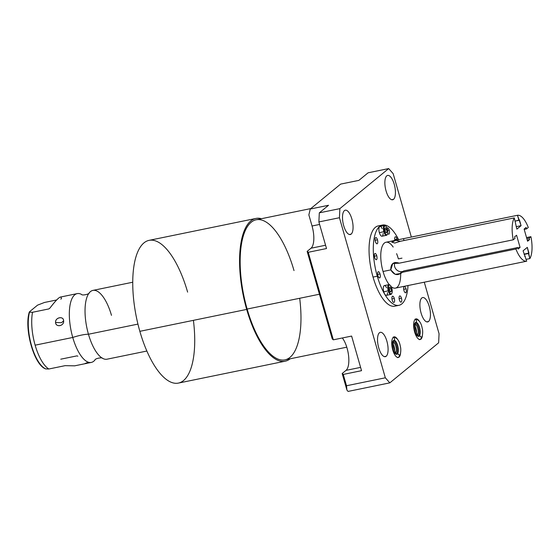 <?xml version="1.0" encoding="UTF-8"?>
<svg xmlns="http://www.w3.org/2000/svg" width="560" height="560" viewBox="0 0 560 560"><rect width="100%" height="100%" fill="white"/><g stroke="black" fill="none" stroke-linecap="round" stroke-linejoin="round"><path stroke-width="0.84" d="M308.861 214.886L312.046 225.995A18.305 7.007 -101.6 0 1 311.003 248.227L307.153 251.384L332.248 338.919L333.333 339.822L351.617 336.07L361.536 370.678L343.259 374.43L346.507 385.756L385.336 377.797L389.823 382.858L438.634 342.811L439.061 333.711L424.284 282.198L439.061 333.711L438.634 342.811L389.823 382.858L348.082 391.419L346.934 390.117L348.082 391.419L389.823 382.858L385.336 377.797L339.444 217.728L385.336 377.797L346.507 385.756L346.934 390.117L346.507 385.756L343.259 374.43L342.174 373.527L346.934 390.117L342.174 373.527L346.024 370.363L342.174 373.527L343.259 374.43L361.536 370.678L351.617 336.07L333.333 339.822L332.248 338.919L307.153 251.384L311.003 248.227L325.57 245.238L311.003 248.227A18.305 7.007 -101.6 0 0 312.046 225.995L308.861 214.886L310.261 209.027L328.538 205.275L319.312 212.849L339.864 208.635L339.444 217.728L318.885 221.942L326.515 248.542L308.238 252.287L333.333 339.822L308.238 252.287L307.153 251.384L308.238 252.287L326.515 248.542L318.885 221.942L319.312 212.849L328.538 205.275L310.261 209.027L308.861 214.886M342.328 337.974A18.305 7.007 -101.6 0 1 348.579 355.74A18.305 7.007 -101.6 0 1 346.024 370.363L360.591 367.381L346.024 370.363A18.305 7.007 -101.6 0 0 348.579 355.74A18.305 7.007 -101.6 0 0 342.328 337.974M411.341 237.055L393.162 173.649L388.675 168.581L339.864 208.635L388.675 168.581L368.123 172.795L358.897 180.369L340.62 184.114L310.261 209.027L340.62 184.114L358.897 180.369L368.123 172.795L388.675 168.581L393.162 173.649L411.341 237.055M344.414 210.616A12.432 4.76 -101.6 0 1 351.862 219.016A12.432 4.76 -101.6 0 1 351.155 234.108A12.432 4.76 -101.6 0 1 343.707 225.708A12.432 4.76 -101.6 0 1 344.414 210.616A12.432 4.76 78.4 0 0 343.392 224.525A12.432 4.76 78.4 0 0 350.28 234.542A12.432 4.76 78.4 0 0 351.155 234.108A12.432 4.76 78.4 0 0 352.177 220.199A12.432 4.76 78.4 0 0 345.289 210.182A12.432 4.76 78.4 0 0 344.414 210.616M421.799 297.99A12.432 4.76 -101.6 0 1 429.247 306.397A12.432 4.76 -101.6 0 1 428.54 321.489A12.432 4.76 -101.6 0 1 421.092 313.082A12.432 4.76 -101.6 0 1 421.799 297.99A12.432 4.76 78.4 0 0 420.777 311.899A12.432 4.76 78.4 0 0 427.665 321.916A12.432 4.76 78.4 0 0 428.54 321.489A12.432 4.76 78.4 0 0 429.555 307.58A12.432 4.76 78.4 0 0 422.674 297.563A12.432 4.76 78.4 0 0 421.799 297.99M379.442 332.752A12.432 4.76 -101.6 0 1 386.883 341.159A12.432 4.76 -101.6 0 1 386.176 356.251A12.432 4.76 -101.6 0 1 378.735 347.844A12.432 4.76 -101.6 0 1 379.442 332.752A12.432 4.76 78.4 0 0 378.42 346.661A12.432 4.76 78.4 0 0 385.308 356.678A12.432 4.76 78.4 0 0 386.176 356.251A12.432 4.76 78.4 0 0 387.198 342.342A12.432 4.76 78.4 0 0 380.31 332.325A12.432 4.76 78.4 0 0 379.442 332.752M415.254 319.27A10.514 4.025 -101.6 0 1 419.412 321.377A10.514 4.025 78.4 0 0 415.989 318.906A10.514 4.025 78.4 0 0 415.254 319.27A10.514 4.025 78.4 0 0 414.393 331.03A10.514 4.025 78.4 0 0 420.217 339.5A10.514 4.025 78.4 0 0 420.952 339.136A10.514 4.025 -101.6 0 1 414.659 332.031A10.514 4.025 -101.6 0 1 415.254 319.27M422.387 335.881A10.514 4.025 -101.6 0 1 420.952 339.136A10.514 4.025 78.4 0 0 422.387 335.881M393.365 337.232A10.514 4.025 -101.6 0 1 397.53 339.339A10.514 4.025 78.4 0 0 394.107 336.868A10.514 4.025 78.4 0 0 393.365 337.232A10.514 4.025 78.4 0 0 392.504 348.992A10.514 4.025 78.4 0 0 398.328 357.462A10.514 4.025 78.4 0 0 399.063 357.098A10.514 4.025 -101.6 0 1 392.77 349.993A10.514 4.025 -101.6 0 1 393.365 337.232M400.505 353.843A10.514 4.025 -101.6 0 1 399.063 357.098A10.514 4.025 78.4 0 0 400.505 353.843M386.778 175.854A12.432 4.76 -101.6 0 1 394.219 184.254A12.432 4.76 -101.6 0 1 393.512 199.353A12.432 4.76 -101.6 0 1 386.071 190.946A12.432 4.76 -101.6 0 1 386.778 175.854A12.432 4.76 78.4 0 0 385.756 189.763A12.432 4.76 78.4 0 0 392.644 199.78A12.432 4.76 78.4 0 0 393.512 199.353A12.432 4.76 78.4 0 0 394.534 185.437A12.432 4.76 78.4 0 0 387.646 175.42A12.432 4.76 78.4 0 0 386.778 175.854M396.746 305.368A40.971 15.68 -101.6 0 1 373.044 277.074A40.971 15.68 -101.6 0 1 380.443 225.862M391.671 199.724L393.512 199.353L391.671 199.724M349.314 234.486L351.155 234.108L349.314 234.486M426.699 321.867L428.54 321.489L426.699 321.867M384.335 356.629L386.176 356.251L384.335 356.629M319.606 224.448L312.046 225.995L319.606 224.448M415.338 324.03A5.992 2.296 -101.6 0 1 417.935 329.238A5.992 2.296 -101.6 0 1 417.599 335.048A5.992 2.296 78.4 0 0 417.935 329.238A5.992 2.296 78.4 0 0 415.338 324.03M393.449 341.992A5.992 2.296 -101.6 0 1 396.046 347.2A5.992 2.296 -101.6 0 1 395.71 353.003A5.992 2.296 78.4 0 0 396.046 347.2A5.992 2.296 78.4 0 0 393.449 341.992M420.385 339.255L420.952 339.136L420.385 339.255M398.496 357.217L399.063 357.098L398.496 357.217M394.646 350.847A5.992 2.296 78.4 0 0 393.323 344.4A5.992 2.296 -101.6 0 1 394.646 350.847M416.535 332.885A5.992 2.296 78.4 0 0 415.212 326.438A5.992 2.296 -101.6 0 1 416.535 332.885M396.795 354.235A1.708 1.547 50.6 0 1 397.271 354.046A7.091 2.716 -101.6 0 1 396.858 354.27A7.091 2.716 78.4 0 0 397.271 354.046A1.708 1.547 50.6 0 1 398.818 356.986L398.818 356.986A1.708 1.547 -129.4 0 0 396.795 354.235M396.774 354.291L396.774 354.291A7.091 2.716 -101.6 0 1 392.847 348.572A7.091 2.716 -101.6 0 1 393.428 340.641A1.708 1.547 -129.4 0 0 393.169 337.421A1.708 1.547 50.6 0 1 394.044 340.347C393.911 339.409 392.693 344.715 393.736 347.739C394.695 351.414 395.752 353.598 396.907 354.291L396.774 354.291M394.016 340.382A7.091 2.716 -101.6 0 1 397.88 346.227A7.091 2.716 -101.6 0 1 397.271 354.046A7.091 2.716 78.4 0 0 397.88 346.227A7.091 2.716 78.4 0 0 394.016 340.382M418.684 336.273A1.708 1.547 50.6 0 1 419.16 336.084A7.091 2.716 -101.6 0 1 418.747 336.308A7.091 2.716 78.4 0 0 419.16 336.084A1.708 1.547 50.6 0 1 420.707 339.024L420.707 339.024A1.708 1.547 -129.4 0 0 418.684 336.273M418.663 336.329A7.091 2.716 -101.6 0 1 414.729 330.617A7.091 2.716 -101.6 0 1 415.31 322.679A1.708 1.547 -129.4 0 0 415.051 319.459A1.708 1.547 50.6 0 1 415.933 322.385C415.793 321.447 414.582 326.76 415.625 329.777C416.577 333.452 417.634 335.636 418.796 336.329L418.663 336.329M415.898 322.42A7.091 2.716 -101.6 0 1 419.769 328.265A7.091 2.716 -101.6 0 1 419.16 336.084A7.091 2.716 78.4 0 0 419.769 328.265A7.091 2.716 78.4 0 0 415.898 322.42M339.864 208.635L339.444 217.728L318.885 221.942L319.312 212.849L339.864 208.635M285.208 361.193L178.374 383.096A72.856 27.881 -101.6 0 1 139.853 331.324L246.687 309.414A72.856 27.881 78.4 0 0 285.208 361.193A72.856 27.881 78.4 0 0 290.185 358.785A72.856 27.881 78.4 0 1 246.687 309.414L139.853 331.324A72.856 27.881 -101.6 0 1 149.1 240.352L255.934 218.442A72.856 27.881 78.4 0 0 246.687 309.414A72.856 27.881 78.4 0 1 261.457 218.694A72.856 27.881 78.4 0 0 255.934 218.442M299.684 298.277A71.498 27.363 -101.6 0 1 284.935 359.863A71.498 27.363 -101.6 0 1 247.135 309.05A71.498 27.363 -101.6 0 1 251.195 222.243A71.498 27.363 -101.6 0 1 294.007 270.585M346.78 347.179L284.935 359.863A71.498 27.363 -101.6 0 1 247.135 309.05L319.438 294.224L247.135 309.05A71.498 27.363 -101.6 0 1 256.207 219.772L310.807 208.579M187.621 292.124A72.856 27.881 78.4 0 0 143.99 242.865A72.856 27.881 78.4 0 0 139.853 331.324A72.856 27.881 78.4 0 0 178.374 383.096A72.856 27.881 78.4 0 0 193.403 320.341M146.86 351.036L107.023 359.198A35.119 13.44 -101.6 0 1 88.459 334.243A35.119 13.44 -101.6 0 1 89.229 292.866C89.411 294.231 81.949 295.764 81.571 294.441A35.119 13.44 78.4 0 0 72.751 337.463A14.609 2.667 164 0 1 88.459 334.243L137.942 324.1L88.459 334.243A35.119 13.44 -101.6 0 1 92.918 290.395L132.748 282.226M89.229 292.866A35.119 13.44 -101.6 0 1 111.482 315.35M60.424 297.059L77.21 293.615A35.119 13.44 78.4 0 0 72.751 337.463L35.133 345.177A35.119 13.44 -101.6 0 1 32.536 312.27L48.853 308.924L49.868 308.161C55.055 301.315 58.555 297.612 60.382 297.066M56.651 299.971L44.485 302.463L56.651 299.971M63.616 320.817C63.693 315.693 54.964 317.457 55.566 322.469C55.713 327.719 64.442 325.962 63.616 320.817C63.462 315.665 55.181 317.359 55.566 322.469L61.453 322.707L63.616 320.817L61.453 322.707L55.566 322.469C55.951 327.754 64.232 326.06 63.616 320.817M37.583 305.13L29.694 311.605L37.583 305.13L44.485 302.463L37.583 305.13M102.662 358.379A35.119 13.44 -101.6 0 1 88.459 334.243A14.609 2.667 -16 0 0 72.751 337.463A35.119 13.44 78.4 0 0 95.004 359.947C94.822 358.589 102.291 357.056 102.662 358.379M48.853 308.924L50.008 307.972L48.853 308.924L32.536 312.27A35.119 13.44 78.4 0 0 35.133 345.177A35.119 13.44 78.4 0 0 48.804 369.005L45.773 368.921L48.804 369.005L65.121 365.659L74.662 365.834L65.121 365.659L48.804 369.005A35.119 13.44 -101.6 0 1 35.133 345.177L72.751 337.463A35.119 13.44 78.4 0 0 91.315 362.418L74.536 365.862M77.854 356.237L77.07 355.852L60.753 359.191M32.536 312.27L29.505 312.186L29.694 311.605L29.505 312.186L32.536 312.27M49.868 308.161C57.638 297.997 61.467 294.854 61.362 298.732L60.802 299.117M45.773 368.921A33.439 12.796 -101.6 0 1 31.507 345.583A33.439 12.796 -101.6 0 1 29.505 312.186A33.439 12.796 78.4 0 0 31.507 345.583A33.439 12.796 78.4 0 0 45.773 368.921M29.694 311.605L29.505 312.186M87.864 362.425L85.036 363.524M398.944 305.319A40.971 15.68 78.4 0 0 408.023 285.453A40.971 15.68 -101.6 0 1 395.668 305.123A40.971 15.68 -101.6 0 1 377.286 276.206A40.971 15.68 78.4 0 0 398.944 305.319L394.709 306.187A40.971 15.68 -101.6 0 1 373.044 277.074A40.971 15.68 -101.6 0 1 378.245 225.918L382.487 225.043A40.971 15.68 78.4 0 0 377.286 276.206L373.044 277.074L377.286 276.206A40.971 15.68 -101.6 0 1 377.125 229.495A40.971 15.68 -101.6 0 1 398.643 239.715A40.971 15.68 78.4 0 0 382.487 225.043M401.982 258.146L398.391 258.888A23.415 8.96 78.4 0 0 396.599 253.645M393.176 247.058A23.415 8.96 78.4 0 0 382.305 246.092A23.415 8.96 78.4 0 0 383.04 271.481A23.415 8.96 78.4 0 0 389.249 284.662A23.415 8.96 -101.6 0 1 383.04 271.481A23.415 8.96 -101.6 0 1 386.015 242.249L395.521 240.296L400.288 241.29L514.283 217.91A23.415 8.96 78.4 0 0 513.261 239.799L399.259 263.179C393.568 261.394 390.74 263.634 390.775 269.892L383.04 271.481L390.775 269.892C394.044 275.177 397.754 276.003 401.898 272.384L515.9 249.004L517.65 247.569L518.077 249.053L520.072 247.415L516.579 235.249L514.584 236.88L515.011 238.364L513.261 239.799A23.415 8.96 -101.6 0 1 514.283 217.91L516.866 229.131L521.087 225.673L517.475 215.292L395.528 240.296M404.845 286.181L526.694 261.198A23.415 8.96 -101.6 0 1 515.9 249.004A23.415 8.96 78.4 0 0 526.694 261.198L523.089 250.817L527.303 247.352L528.955 253.106L524.034 254.121L528.955 253.106L524.118 254.415L528.444 253.533L529.886 258.58L526.162 259.343L529.886 258.58A23.415 8.96 78.4 0 0 530.915 236.684L529.165 238.126L529.585 239.603L527.59 241.241L524.104 229.075L526.099 227.437L526.526 228.921L524.195 229.397L526.526 228.921L528.276 227.486A23.415 8.96 78.4 0 0 517.475 215.292A23.415 8.96 -101.6 0 1 528.276 227.486L526.526 228.921L526.099 227.437L524.104 229.075L527.59 241.241L529.585 239.603L529.165 238.126L530.915 236.684A23.415 8.96 -101.6 0 1 529.886 258.58L527.303 247.352L523.089 250.817L526.694 261.198L395.416 288.12A23.415 8.96 -101.6 0 1 391.216 286.685A23.415 8.96 78.4 0 0 400.666 273.679M375.396 241.535A3.185 1.218 78.4 0 0 377.3 243.691A3.185 1.218 78.4 0 0 377.482 239.827A3.185 1.218 78.4 0 0 375.571 237.671A3.185 1.218 78.4 0 0 375.396 241.535A3.185 1.218 78.4 0 0 377.076 243.803A3.185 1.218 78.4 0 0 377.482 239.827L375.137 240.303L377.482 239.827A3.185 1.218 78.4 0 0 375.795 237.559A3.185 1.218 78.4 0 0 375.396 241.535M374.647 257.453A3.185 1.218 78.4 0 0 376.558 259.609A3.185 1.218 78.4 0 0 376.733 255.745A3.185 1.218 78.4 0 0 374.829 253.589A3.185 1.218 78.4 0 0 374.647 257.453A3.185 1.218 78.4 0 0 376.334 259.721A3.185 1.218 78.4 0 0 376.733 255.745L374.395 256.221L376.733 255.745A3.185 1.218 78.4 0 0 375.053 253.477A3.185 1.218 78.4 0 0 374.647 257.453M377.93 275.674A3.185 1.218 78.4 0 0 379.834 277.823A3.185 1.218 78.4 0 0 380.016 273.959A3.185 1.218 78.4 0 0 378.112 271.81A3.185 1.218 78.4 0 0 377.93 275.674A3.185 1.218 78.4 0 0 379.61 277.935A3.185 1.218 78.4 0 0 380.016 273.959L377.678 274.442L380.016 273.959A3.185 1.218 78.4 0 0 378.336 271.698A3.185 1.218 78.4 0 0 377.93 275.674M387.737 233.345A3.185 1.218 78.4 0 0 389.291 233.709A3.185 1.218 78.4 0 0 389.221 230.188A3.185 1.218 78.4 0 0 387.128 228.263A3.185 1.218 78.4 0 1 387.541 227.927A3.185 1.218 78.4 0 1 389.221 230.188L387.709 230.496L389.221 230.188A3.185 1.218 78.4 0 1 388.815 234.164A3.185 1.218 78.4 0 1 387.737 233.345M397.278 239.96A3.185 1.218 78.4 0 0 397.075 239.057A3.185 1.218 78.4 0 0 395.227 236.859A3.185 1.218 78.4 0 0 394.898 240.429A3.185 1.218 78.4 0 1 395.388 236.789A3.185 1.218 78.4 0 1 397.075 239.057L394.73 239.533L397.075 239.057A3.185 1.218 78.4 0 1 397.278 239.96M403.949 290.542A3.185 1.218 78.4 0 0 405.853 292.691A3.185 1.218 78.4 0 0 406.035 288.827A3.185 1.218 78.4 0 0 404.131 286.671A3.185 1.218 78.4 0 0 403.949 290.542A3.185 1.218 78.4 0 0 405.629 292.803A3.185 1.218 78.4 0 0 406.035 288.827L403.697 289.303L406.035 288.827A3.185 1.218 78.4 0 0 404.355 286.566A3.185 1.218 78.4 0 0 403.949 290.542M399.378 299.894A3.185 1.218 78.4 0 0 401.282 302.043A3.185 1.218 78.4 0 0 401.464 298.179A3.185 1.218 78.4 0 0 399.56 296.03A3.185 1.218 78.4 0 0 399.378 299.894A3.185 1.218 78.4 0 0 401.065 302.155A3.185 1.218 78.4 0 0 401.464 298.179L399.126 298.662L401.464 298.179A3.185 1.218 78.4 0 0 399.784 295.918A3.185 1.218 78.4 0 0 399.378 299.894M392.21 300.174A3.185 1.218 78.4 0 0 394.114 302.33A3.185 1.218 78.4 0 0 394.296 298.459A3.185 1.218 78.4 0 0 392.385 296.31A3.185 1.218 78.4 0 0 392.21 300.174A3.185 1.218 78.4 0 0 393.89 302.435A3.185 1.218 78.4 0 0 394.296 298.459L391.951 298.942L394.296 298.459A3.185 1.218 78.4 0 0 392.609 296.198A3.185 1.218 78.4 0 0 392.21 300.174M382.158 228.634A4.984 1.911 78.4 0 0 379.421 226.877A4.984 1.911 78.4 0 0 379.372 232.673A4.984 1.911 78.4 0 0 381.689 236.208A4.984 1.911 78.4 0 0 383.124 233.471M386.554 287.756A4.984 1.911 78.4 0 0 383.817 285.999A4.984 1.911 78.4 0 0 383.768 291.795A4.984 1.911 78.4 0 0 386.078 295.337A4.984 1.911 78.4 0 0 387.52 292.593M530.915 236.684L526.54 237.58L530.915 236.684M529.165 238.126L526.834 238.602L529.165 238.126M529.585 239.603L527.261 240.086L529.585 239.603M520.072 247.415L516.579 235.249L514.584 236.88L515.011 238.364L513.261 239.799L399.259 263.179L392.777 263.508L390.775 269.892L395.178 274.309L400.925 273.483L403.648 270.942L517.65 247.569L515.9 249.004L401.898 272.384L403.648 270.942L517.65 247.569L518.077 249.053L520.072 247.415L517.741 247.891L520.072 247.415M394.968 262.416A6.44 5.831 -129.4 0 0 395.941 269.108A6.44 5.831 -129.4 0 0 402.262 271.572L403.095 271.397L402.262 271.572A6.44 5.831 50.6 0 1 395.941 269.108A6.44 5.831 50.6 0 1 394.968 262.416M401.667 272.72A6.44 5.831 50.6 0 1 400.267 273.21L402.262 271.572L400.267 273.21A6.44 5.831 50.6 0 0 401.667 272.72M525.252 256.151L524.65 256.27L525.252 256.151M516.866 229.131L521.087 225.673L516.166 226.681L521.087 225.673L519.442 219.919L515.2 221.102L518.924 220.339L517.475 215.292L396.389 240.128L391.776 242.172L394.8 243.04L400.288 241.29L514.283 217.91L516.866 229.131M404.012 240.52L403.48 238.665L404.012 240.52M390.894 294.42L386.4 295.337A4.984 1.911 -101.6 0 1 383.768 291.795L388.836 290.661A4.522 1.729 78.4 0 0 391.846 293.328A4.522 1.729 78.4 0 0 391.797 288.232A4.522 1.729 78.4 0 0 389.088 285.173A4.522 1.729 78.4 0 0 388.836 290.661A4.522 1.729 78.4 0 0 391.538 293.713A4.522 1.729 78.4 0 0 391.797 288.232A4.522 1.729 78.4 0 0 390.194 285.271A4.522 1.729 78.4 0 0 388.549 286.195A4.522 1.729 78.4 0 0 388.836 290.661L383.768 291.795A4.984 1.911 -101.6 0 1 384.398 285.565L388.892 284.648A4.984 1.911 78.4 0 0 388.255 290.871A4.984 1.911 78.4 0 0 390.894 294.42A4.984 1.911 78.4 0 0 391.706 293.545M390.124 286.909L391.188 288.729L391.377 291.263L390.502 291.984L389.445 290.164L389.256 287.623L390.124 286.909L391.188 288.729L389.368 289.1L391.188 288.729L391.377 291.263L390.502 291.984L389.445 290.164L389.256 287.623L390.124 286.909M386.498 235.291L382.011 236.215A4.984 1.911 -101.6 0 1 379.372 232.673L384.44 231.539A4.522 1.729 78.4 0 0 387.45 234.206A4.522 1.729 78.4 0 0 387.401 229.103A4.522 1.729 78.4 0 0 384.699 226.051A4.522 1.729 78.4 0 0 384.44 231.539A4.522 1.729 78.4 0 0 387.149 234.591A4.522 1.729 78.4 0 0 387.401 229.103A4.522 1.729 78.4 0 0 385.798 226.149A4.522 1.729 78.4 0 0 384.16 227.073A4.522 1.729 78.4 0 0 384.44 231.539L379.372 232.673A4.984 1.911 -101.6 0 1 380.002 226.443L384.496 225.519A4.984 1.911 78.4 0 0 383.866 231.749A4.984 1.911 78.4 0 0 386.498 235.291A4.984 1.911 78.4 0 0 387.31 234.423M385.049 231.035L384.86 228.501L385.735 227.787L386.792 229.607L386.981 232.141L386.113 232.855L385.049 231.035L384.86 228.501L385.735 227.787L386.792 229.607L386.981 232.141L386.113 232.855L385.049 231.035M385.588 226.002A4.984 1.911 78.4 0 0 384.496 225.519M389.977 285.131A4.984 1.911 78.4 0 0 388.892 284.648M391.846 293.328L391.58 293.818A4.984 1.911 -101.6 0 1 388.255 290.871A4.984 1.911 -101.6 0 1 387.947 285.943A4.984 1.911 -101.6 0 1 389.753 284.928L390.194 285.271M387.45 234.206L387.184 234.696A4.984 1.911 -101.6 0 1 383.866 231.749A4.984 1.911 -101.6 0 1 383.551 226.821A4.984 1.911 -101.6 0 1 385.364 225.799L385.798 226.149M385.833 232.379L386.981 232.141L385.833 232.379M384.972 229.978L386.792 229.607L384.972 229.978M390.222 291.501L391.377 291.263L390.222 291.501M397.46 357.637L398.818 356.986C399.868 357.588 401.66 350.637 400.323 346.339C399.343 340.599 396.977 337.498 393.239 337.043M393.792 340.396C393.526 339.479 396.739 343.833 396.977 347.025C397.957 349.636 396.921 354.788 396.648 354.34M419.349 339.682L420.707 339.024C421.75 339.626 423.542 332.675 422.212 328.377C421.225 322.637 418.866 319.543 415.121 319.081M415.674 322.434C415.415 321.517 418.621 325.871 418.866 329.063C419.839 331.674 418.81 336.826 418.537 336.378M45.661 368.9C34.027 365.162 23.933 328.419 29.323 312.025"/></g></svg>
